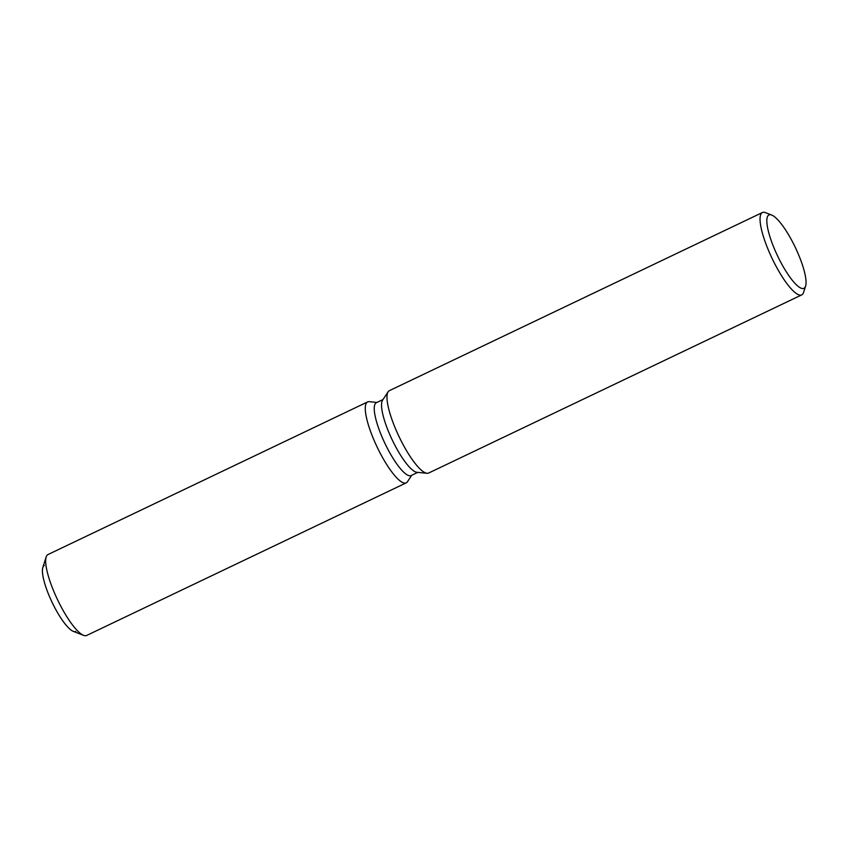 <?xml version="1.0" encoding="UTF-8"?>
<svg xmlns="http://www.w3.org/2000/svg" width="848" height="848" viewBox="0 0 848 848"><rect width="100%" height="100%" fill="white"/><g stroke="black" fill="none" stroke-linecap="round" stroke-linejoin="round"><path stroke-width="1.27" d="M75.801 631.453A36.538 8.84 -115.5 0 1 56.032 609.988A36.538 8.84 -115.5 0 1 44.308 565.499M417.757 472.389L411.11 475.558A40.354 9.763 -115.5 0 1 389.274 451.857A40.354 9.763 -115.5 0 1 376.332 402.726L382.978 399.556M381.982 456.521A44.838 10.844 -115.5 0 1 369.209 401.676A44.838 10.844 -115.5 0 0 367.597 401.931A44.838 10.844 -115.5 0 0 381.982 456.521A44.838 10.844 -115.5 0 0 407.443 481.759A44.838 10.844 -115.5 0 1 406.234 482.851A44.838 10.844 -115.5 0 1 381.982 456.521M805.6 286.094L803.586 292.39A45.622 11.035 -115.5 0 1 801.731 294.881L428.664 473.025A45.622 11.035 -115.5 0 1 427.021 473.279L416.94 472.304A40.354 9.763 -115.5 0 1 396.567 448.38A40.354 9.763 -115.5 0 1 382.533 400.235L388.108 391.787A45.622 11.035 -115.5 0 1 389.338 390.674L762.405 212.53A45.622 11.035 -115.5 0 1 765.511 212.647L771.669 215.042A40.651 9.837 -115.5 0 1 790.898 238.818A40.651 9.837 -115.5 0 1 805.6 286.094A40.651 9.837 -115.5 0 1 781.951 264.428A40.651 9.837 -115.5 0 1 771.669 215.042M427.021 473.279A45.622 11.035 -115.5 0 1 403.977 446.218A45.622 11.035 -115.5 0 1 388.108 391.787M801.731 294.881A45.622 11.035 -115.5 0 1 777.044 268.074A45.622 11.035 -115.5 0 1 762.405 212.53M406.234 482.851L86.634 635.47A44.838 10.844 -115.5 0 1 83.581 635.353L73.31 631.357A36.538 8.84 -115.5 0 1 56.032 609.988A36.538 8.84 -115.5 0 1 42.813 567.492L46.163 556.988A44.838 10.844 -115.5 0 1 47.997 554.539L367.597 401.931M83.581 635.353A44.838 10.844 -115.5 0 1 62.381 609.129A44.838 10.844 -115.5 0 1 46.163 556.988M376.968 402.429L369.209 401.676L376.968 402.429M411.746 475.262L407.443 481.759L411.746 475.262"/></g></svg>
